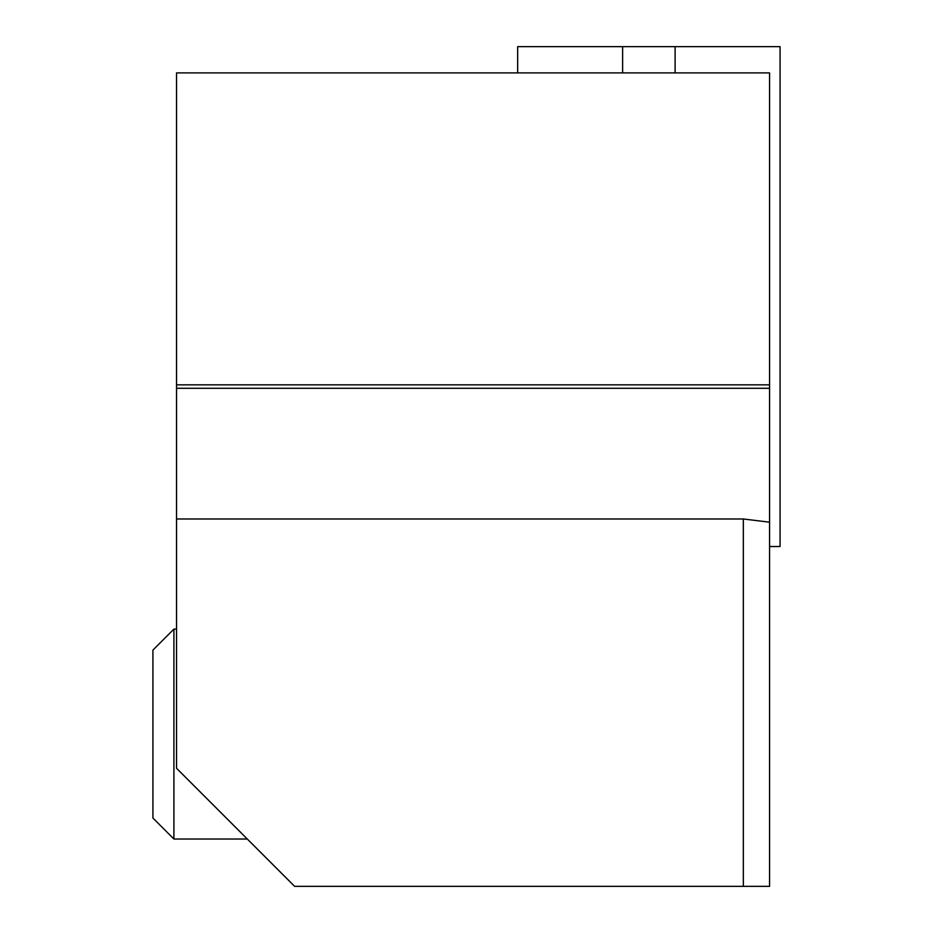 <?xml version="1.0" encoding="UTF-8"?>
<svg xmlns="http://www.w3.org/2000/svg" width="933" height="933" viewBox="0 0 933 933"><rect width="100%" height="100%" fill="white"/><g stroke="black" fill="none" stroke-linecap="round" stroke-linejoin="round"><path stroke-width="1.4" d="M769.573 384.839L176.535 384.839L176.535 72.891L769.573 72.891L769.573 886.35L743.333 886.35L743.333 518.981L769.573 522.2M176.535 384.839L176.535 768.267L294.618 886.35L743.333 886.35M176.535 518.981L743.333 518.981M176.535 388.291L769.573 388.291M247.315 839.035L173.911 839.035L173.911 629.11L176.535 629.11M173.911 839.035L152.919 818.043L152.919 650.103L173.911 629.11M517.663 72.891L517.663 46.65L675.107 46.65L622.626 46.65L622.626 72.891M675.107 72.891L675.107 46.65L780.07 46.65L780.07 546.528L769.573 546.528"/></g></svg>

